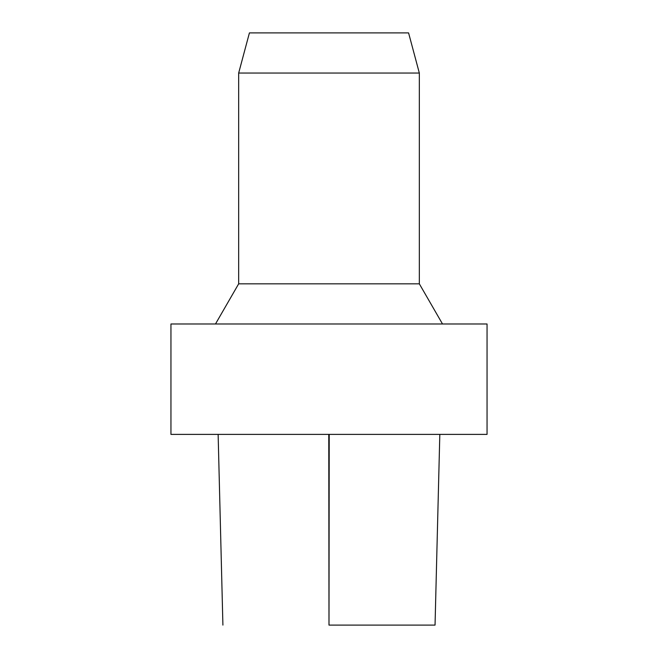 <?xml version="1.0" encoding="UTF-8"?>
<svg xmlns="http://www.w3.org/2000/svg" width="658" height="658" viewBox="0 0 658 658"><rect width="100%" height="100%" fill="white"/><g stroke="black" fill="none" stroke-linecap="round" stroke-linejoin="round"><path stroke-width="0.99" d="M329.197 625.1L434.806 625.1L329.197 625.1M329 434.395L170.948 434.395L170.948 323.983L487.052 323.983L487.052 434.395L329 434.395M329 32.9L249.423 32.9L238.665 73.046L419.335 73.046L408.577 32.9L329 32.9M419.335 73.046L419.335 283.828L238.665 283.828L238.665 73.046M328.77 434.395L328.992 625.1L329.222 434.395M439.815 434.395L435.045 625.1M218.135 434.395L222.906 625.1M238.665 283.828L215.487 323.983M419.335 283.828L442.513 323.983"/></g></svg>
